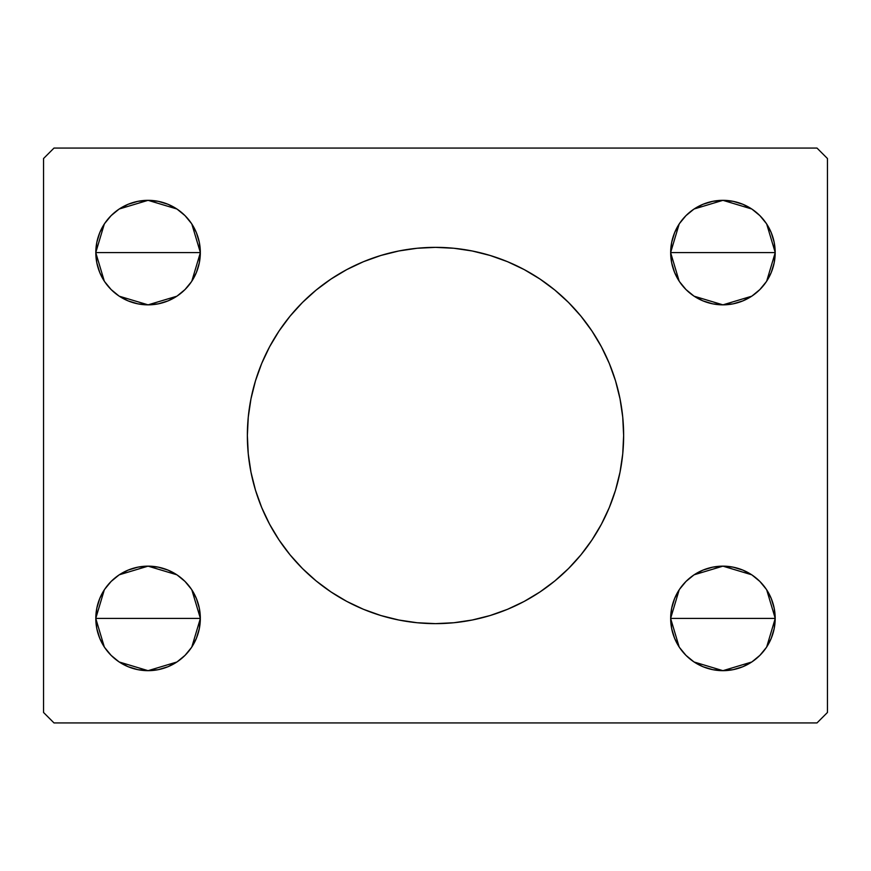 <?xml version="1.0" encoding="UTF-8"?>
<svg xmlns="http://www.w3.org/2000/svg" width="871" height="871" viewBox="0 0 871 871"><rect width="100%" height="100%" fill="white"/><g stroke="black" fill="none" stroke-linecap="round" stroke-linejoin="round"><path stroke-width="1.31" d="M269.487 346.985A188.136 188.136 0 0 0 247.364 435.5A188.136 188.136 0 0 1 435.5 247.364A188.136 188.136 0 0 1 623.636 435.5A188.136 188.136 0 0 0 601.513 346.985M601.338 346.647A188.136 188.136 0 0 0 591.986 331.067M591.866 330.882A188.136 188.136 0 0 0 568.643 302.585M568.415 302.357A188.136 188.136 0 0 0 524.32 269.651M524.048 269.509A188.136 188.136 0 0 0 435.652 247.364M435.348 247.364A188.136 188.136 0 0 0 346.952 269.509M346.68 269.651A188.136 188.136 0 0 0 302.585 302.357M302.357 302.585A188.136 188.136 0 0 0 279.134 330.882M279.014 331.067A188.136 188.136 0 0 0 269.662 346.647M685.978 655.362L679.478 647.447L674.644 638.41L671.672 628.601L670.67 618.41A52.26 52.26 0 0 1 722.93 566.15A52.26 52.26 0 0 1 775.19 618.41L670.67 618.41L671.672 608.219L674.644 598.41L679.478 589.373L685.978 581.458L693.893 574.958L702.93 570.124L712.739 567.152L722.93 566.15L733.121 567.152L742.93 570.124L751.967 574.958L759.882 581.458L766.382 589.373L771.216 598.41L774.188 608.219L775.19 618.41L774.188 628.601L771.216 638.41L766.382 647.447L759.882 655.362L751.967 661.862L742.93 666.696L733.121 669.668L722.93 670.67L712.739 669.668L702.93 666.696L693.893 661.862L685.978 655.362L679.478 647.447L674.644 638.41L671.672 628.601L670.67 618.41L671.672 608.219M670.67 618.236L679.195 589.809M679.805 588.894L685.477 581.97M686.479 580.968L693.632 575.143M694.133 574.795L722.908 566.15L751.684 574.773M752.239 575.143L759.392 580.968M760.383 581.959L766.055 588.894M766.687 589.83L775.19 618.225M185.022 215.638L191.522 223.553L196.356 232.59L199.328 242.399L200.33 252.59A52.26 52.26 0 0 1 148.07 304.85A52.26 52.26 0 0 1 95.81 252.59A52.26 52.26 0 0 1 148.07 200.33A52.26 52.26 0 0 1 200.33 252.59L95.81 252.59L96.812 242.399L99.784 232.59L104.618 223.553L111.118 215.638L119.033 209.138L128.07 204.304L137.879 201.332L148.07 200.33L158.261 201.332L168.07 204.304L177.107 209.138L185.022 215.638L191.522 223.553L196.356 232.59L199.328 242.399L200.33 252.59L199.328 262.781L196.356 272.59L191.522 281.627L185.022 289.542L177.107 296.042L168.07 300.876L158.261 303.848L148.07 304.85L137.879 303.848L128.07 300.876L119.033 296.042L111.118 289.542L104.618 281.627L99.784 272.59L96.812 262.781L95.81 252.59L200.33 252.59L199.328 262.781M95.81 252.405L104.324 223.989M104.945 223.074L110.617 216.139M111.608 215.159L118.772 209.312M119.273 208.986L148.07 200.33L176.867 208.986M177.368 209.312L184.532 215.148M185.523 216.139L191.195 223.074M191.827 224.01L200.33 252.416M191.522 589.373L196.356 598.41L199.328 608.219L200.33 618.41A52.26 52.26 0 0 1 148.07 670.67A52.26 52.26 0 0 1 95.81 618.41A52.26 52.26 0 0 1 148.07 566.15A52.26 52.26 0 0 1 200.33 618.41L95.81 618.41L96.812 608.219L99.784 598.41L104.618 589.373L111.118 581.458L119.033 574.958L128.07 570.124L137.879 567.152L148.07 566.15L158.261 567.152L168.07 570.124L177.107 574.958L185.022 581.458L191.522 589.373L196.356 598.41L199.328 608.219L200.33 618.41L199.328 628.601L196.356 638.41L191.522 647.447L185.022 655.362L177.107 661.862L168.07 666.696L158.261 669.668L148.07 670.67L137.879 669.668L128.07 666.696L119.033 661.862L111.118 655.362L104.618 647.447L99.784 638.41L96.812 628.601L95.81 618.41L200.33 618.41L199.328 628.601M95.81 618.225L104.324 589.809M104.945 588.894L110.617 581.959M111.608 580.968L118.761 575.143M119.273 574.795L148.07 566.15L176.867 574.795M177.368 575.143L184.532 580.968M185.534 581.97L191.195 588.894M191.827 589.83L200.33 618.236M679.478 281.627L674.644 272.59L671.672 262.781L670.67 252.59A52.26 52.26 0 0 1 722.93 200.33A52.26 52.26 0 0 1 775.19 252.59L670.67 252.59L671.672 242.399L674.644 232.59L679.478 223.553L685.978 215.638L693.893 209.138L702.93 204.304L712.739 201.332L722.93 200.33L733.121 201.332L742.93 204.304L751.967 209.138L759.882 215.638L766.382 223.553L771.216 232.59L774.188 242.399L775.19 252.59L774.188 262.781L771.216 272.59L766.382 281.627L759.882 289.542L751.967 296.042L742.93 300.876L733.121 303.848L722.93 304.85L712.739 303.848L702.93 300.876L693.893 296.042L685.978 289.542L679.478 281.627L674.644 272.59L671.672 262.781L670.67 252.59L671.672 242.399M670.67 252.416L679.184 223.989M679.805 223.074L685.477 216.139M686.468 215.148L693.599 209.334M694.133 208.986L722.93 200.33L751.727 208.986M752.228 209.312L759.392 215.159M760.383 216.139L766.055 223.074M766.687 224.01L775.19 252.405M816.998 148.07L54.002 148.07L43.55 158.522L43.55 712.478L54.002 722.93L816.998 722.93L827.45 712.478L827.45 158.522L816.998 148.07L54.002 148.07L43.55 158.522L43.55 712.478L54.002 722.93L816.998 722.93L827.45 712.478L827.45 158.522L816.998 148.07M601.513 524.015A188.136 188.136 0 0 0 623.636 435.5L622.732 453.943L620.021 472.202L615.536 490.112L609.319 507.499L601.426 524.19L591.932 540.02L580.935 554.849L568.534 568.534L554.849 580.935L540.02 591.932L524.19 601.426L507.499 609.319L490.112 615.536L472.202 620.021L453.943 622.732L435.5 623.636L417.057 622.732L398.798 620.021L380.888 615.536L363.501 609.319L346.81 601.426L330.98 591.932L316.151 580.935L302.466 568.534L290.065 554.849L279.068 540.02L269.575 524.19L261.681 507.499L255.464 490.112L250.979 472.202L248.268 453.943L247.364 435.5L248.268 417.057L250.979 398.798L255.464 380.888L261.681 363.501L269.575 346.81L279.068 330.98L290.065 316.151L302.466 302.466L316.151 290.065L330.98 279.068L346.81 269.575L363.501 261.681L380.888 255.464L398.798 250.979L417.057 248.268L435.5 247.364L453.943 248.268L472.202 250.979L490.112 255.464L507.499 261.681L524.19 269.575L540.02 279.068L554.849 290.065L568.534 302.466L580.935 316.151L591.932 330.98L601.426 346.81L609.319 363.501L615.536 380.888L620.021 398.798L622.732 417.057L623.636 435.5A188.136 188.136 0 0 1 435.5 623.636A188.136 188.136 0 0 1 247.364 435.5A188.136 188.136 0 0 0 269.487 524.015M674.644 598.41L679.478 589.373M712.739 567.152L722.93 566.15L733.121 567.152M759.882 581.458L766.382 589.373L771.216 598.41L774.188 608.219M774.188 628.601L771.216 638.41M766.382 647.447L759.882 655.362L751.967 661.862L742.93 666.696M702.93 666.696L693.893 661.862M96.812 242.399L99.784 232.59M104.618 223.553L111.118 215.638L119.033 209.138L128.07 204.304M168.07 204.304L177.107 209.138M196.356 272.59L191.522 281.627M158.261 303.848L148.07 304.85L137.879 303.848M111.118 289.542L104.618 281.627L99.784 272.59L96.812 262.781M96.812 608.219L99.784 598.41L104.618 589.373L111.118 581.458M137.879 567.152L148.07 566.15L158.261 567.152M177.107 661.862L168.07 666.696M128.07 666.696L119.033 661.862L111.118 655.362L104.618 647.447L99.784 638.41L96.812 628.601M693.893 209.138L702.93 204.304M742.93 204.304L751.967 209.138L759.882 215.638L766.382 223.553L771.216 232.59L774.188 242.399M774.188 262.781L771.216 272.59L766.382 281.627L759.882 289.542M733.121 303.848L722.93 304.85L712.739 303.848M722.93 252.59L775.19 252.59A52.26 52.26 0 0 1 722.93 304.85A52.26 52.26 0 0 1 670.67 252.59L722.93 252.59M775.19 252.775L766.676 281.191M766.055 282.106L760.383 289.041M759.392 290.032L752.239 295.857M751.727 296.205L722.93 304.85L694.133 296.205M693.632 295.857L686.468 290.032M685.466 289.03L679.805 282.106M679.173 281.17L670.67 252.764M200.33 618.584L191.816 647.011M191.195 647.926L185.523 654.861M184.532 655.852L177.401 661.666M176.867 662.014L148.07 670.67L119.273 662.014M118.772 661.688L111.608 655.841M110.617 654.861L104.945 647.926M104.313 646.99L95.81 618.595M200.33 252.764L191.805 281.191M191.195 282.106L185.523 289.03M184.521 290.032L177.368 295.857M176.867 296.205L148.092 304.85L119.316 296.227M118.761 295.857L111.608 290.032M110.617 289.041L104.945 282.106M104.313 281.17L95.81 252.775M722.93 618.41L775.19 618.41A52.26 52.26 0 0 1 722.93 670.67A52.26 52.26 0 0 1 670.67 618.41L722.93 618.41M775.19 618.595L766.676 647.011M766.055 647.926L760.383 654.861M759.392 655.841L752.228 661.688M751.727 662.014L722.93 670.67L694.133 662.014M693.632 661.688L686.468 655.852M685.477 654.861L679.805 647.926M679.173 646.99L670.67 618.584M269.662 524.353A188.136 188.136 0 0 0 279.014 539.933M279.134 540.118A188.136 188.136 0 0 0 302.357 568.415M302.585 568.643A188.136 188.136 0 0 0 346.68 601.349M346.952 601.491A188.136 188.136 0 0 0 435.348 623.636M435.652 623.636A188.136 188.136 0 0 0 524.048 601.491M524.32 601.349A188.136 188.136 0 0 0 568.415 568.643M568.643 568.415A188.136 188.136 0 0 0 591.866 540.118M591.986 539.933A188.136 188.136 0 0 0 601.338 524.353M261.681 507.499L262.585 509.644M279.068 540.02L290.065 554.849M580.935 554.849L591.932 540.02M609.319 363.501L608.415 361.356M591.932 330.98L580.935 316.151M290.065 316.151L279.068 330.98"/></g></svg>
